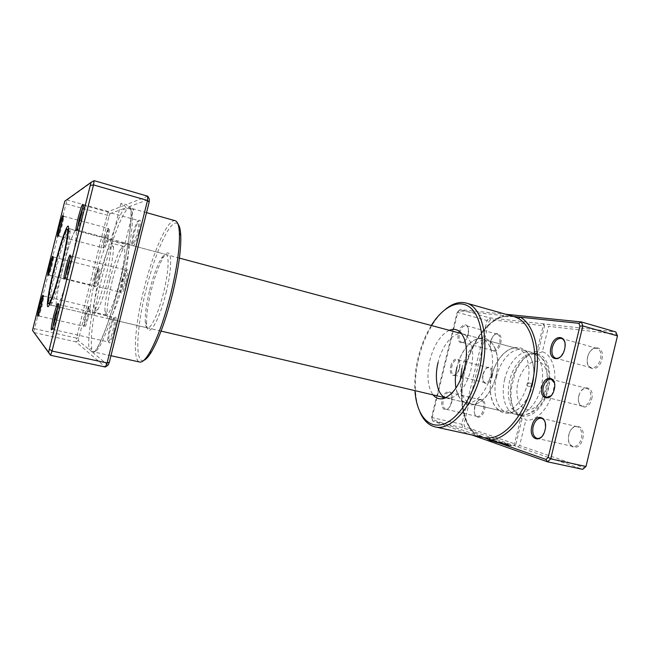 <?xml version="1.0" encoding="UTF-8"?>
<svg xmlns="http://www.w3.org/2000/svg" width="650" height="650" viewBox="0 0 650 650"><rect width="100%" height="100%" fill="white"/><g stroke="black" fill="none" stroke-linecap="round" stroke-linejoin="round"><path stroke-width="0.49" stroke-dasharray="3.25 2.44" d="M108.095 365.129L93.243 352.901L95.014 351.317L95.737 351.349L92.649 351.707L91.195 351.211L91.731 348.181C89.806 338.049 94.299 308.23 101.774 278.395C109.168 248.552 119.299 219.651 125.929 210.811L126.953 208.431L125.946 207.829L124.499 205.303L120.689 203.556L126.49 204.523L128.05 207.058L149.354 199.217M126.23 281.71C128.464 271.351 128.416 267.686 126.084 270.701L122.476 281.166L120.803 291.72C121.469 295.49 123.272 292.151 126.23 281.71M121.542 280.914L124.816 271.391L126.003 270.132C126.823 271.001 126.466 274.755 124.922 281.401C123.126 288.169 121.639 291.761 120.461 292.183L120.006 290.517L121.542 280.914M65.333 277.038L65.471 278.606L66.211 277.55L69.363 267.41L71.289 257.335L71.134 256.059L70.273 257.376M98.061 277.664C99.832 269.831 100.019 266.744 98.613 268.401L95.615 277.314L94.112 286.341C94.583 288.454 95.899 285.561 98.061 277.664M94.819 277.103L98.158 268.361C98.67 269.035 98.296 272.049 97.021 277.42C95.591 282.872 94.478 285.781 93.689 286.162L94.819 277.103M49.124 272.821L49.002 275.137L49.376 274.617L51.959 266.126L53.633 257.66L53.544 257.018L52.561 259.123M126.953 208.431L133.746 209.357L129.049 207.675L131.17 208.999C134.704 213.931 130.967 245.797 122.037 281.336C113.279 316.899 101.408 347.726 95.737 351.349M125.206 243.669C124.386 244.213 113.173 242.06 111.767 240.338L125.206 243.669M88.294 317.314C90.293 308.457 90.513 304.931 88.961 306.727L85.857 316.022L84.151 326.365C84.646 328.673 86.028 325.65 88.294 317.314M85.044 315.868L88.562 306.637C89.147 307.426 88.709 310.895 87.263 317.037C85.751 322.822 84.581 325.902 83.752 326.267L85.044 315.868M108.038 238.095C109.907 229.848 110.094 226.631 108.591 228.434L105.146 238.615L103.569 247.999C104.106 250.299 105.593 247 108.038 238.095M104.366 238.355L108.192 228.337C108.737 229.019 108.339 232.196 106.998 237.868C105.357 244.091 104.081 247.431 103.171 247.894L104.366 238.355M114.156 330.972C116.683 319.166 116.659 314.925 114.075 318.232L110.411 328.989C109.135 334.222 108.501 338.309 108.493 341.266C109.192 345.353 111.077 341.916 114.156 330.972M109.452 328.819L112.808 318.947L114.108 317.549C115.05 318.589 114.636 322.944 112.856 330.623C110.979 337.74 109.428 341.494 108.201 341.9L107.681 340.08C107.697 337.366 108.282 333.613 109.452 328.819M138.629 232.57C140.985 221.756 140.912 217.986 138.409 221.244C136.979 223.949 135.574 227.988 134.201 233.366L132.454 244.164C133.201 248.284 135.257 244.424 138.629 232.57M133.282 233.033C134.542 228.093 135.826 224.388 137.142 221.91L138.45 220.561C139.319 221.431 138.946 225.347 137.312 232.294C135.232 240.094 133.51 244.254 132.153 244.774L131.674 242.938L133.282 233.033M52.658 328.071L52.845 329.444L53.658 328.266L56.899 317.744L59.142 305.955L58.963 304.549L58.167 305.695M38.878 313.958L38.829 315.981L39.244 315.396L41.949 306.467L43.867 296.692L43.778 295.994L42.876 297.814M58.768 234.154L58.703 236.186L59.118 235.609L62.099 225.842L63.862 216.962L63.773 216.255L62.855 218.067M77.342 228.751L77.504 230.141L78.325 228.995L82.014 217.165L84.021 206.765L83.866 205.351L83.054 206.472M166.034 292.939C173.444 263.794 171.421 243.774 163.524 257.124C159.112 264.461 155.017 275.543 151.239 290.371C147.737 304.817 146.201 316.176 146.624 324.447C147.282 340.234 158.852 322.636 166.034 292.939M149.719 289.965C153.319 275.836 157.202 265.281 161.379 258.318C163.183 255.499 164.694 254.223 165.896 254.491C169.52 254.922 168.61 272.594 163.629 292.37C158.697 312.569 150.93 329.274 147.477 327.892C146.282 327.559 145.551 325.723 145.299 322.384C144.909 314.535 146.38 303.729 149.719 289.965M143.804 360.368C134.55 364.008 136.557 327.194 146.128 289.486C155.456 251.071 171.454 216.418 178.002 224.136M175.207 220.74C167.806 218.303 152.969 252.257 144.007 288.982C134.899 325.008 132.21 360.701 139.742 362.042M63.277 267.15C67.226 251.054 69.485 239.419 70.054 232.245C70.192 230.027 70.046 228.857 69.615 228.735C67.974 227.971 61.791 246.48 56.786 266.662C51.805 286.471 48.669 305.012 50.44 305.126C50.871 305.224 51.553 304.257 52.487 302.242C55.469 295.409 59.061 283.709 63.277 267.15M147.81 196.227L126.49 204.523M124.499 205.303L108.452 211.551L107.112 215.191L76.481 338.081L34.564 328.705L66.999 199.989L94.104 180.651M146.551 212.631L129.123 207.699L130.618 208.748L129.707 206.448C133.282 211.421 129.399 244.197 120.193 280.841C111.15 317.509 98.987 349.237 93.243 352.901L78.276 340.576L108.94 216.312L107.112 215.191L65.796 203.734L63.944 203.848M108.94 216.312L109.891 213.736L108.452 211.551L66.999 199.989L64.789 201.191M78.626 337.902L76.481 338.081L75.969 341.851L33.881 332.507L34.564 328.705L32.988 327.681M78.276 340.576L75.969 341.851L105.324 367.014M109.891 213.736L125.946 207.829M128.05 207.058L129.049 207.675M92.576 351.691L92.576 351.691C94.039 351.894 94.851 351.772 95.014 351.317C99.076 348.148 111.524 316.981 120.274 280.873C129.48 244.863 132.811 212.485 130.618 208.748L131.17 208.999M91.731 348.181L89.212 349.578C84.793 328.404 110.142 226.728 124.378 208.406L125.929 210.811M530.961 385.166L532.342 383.76L532.903 385.596L531.521 387.002L530.961 385.166M526.858 384.134L528.222 382.72L528.783 384.564L527.41 385.978L526.858 384.134M504.733 378.999C500.589 395.224 505.318 412.116 515.288 414.188L515.686 414.269C525.046 416.536 537.249 403.951 541.101 387.205C545.244 370.874 540.386 354.64 531.253 352.243L530.863 352.129C520.918 349.18 508.544 362.383 504.733 378.999M112.344 280.597C108.761 295.287 106.998 306.499 107.063 314.226C107.169 317.005 107.64 318.508 108.485 318.744C111.174 319.963 118.3 302.786 123.346 282.246C128.407 262.129 130.089 244.359 127.213 244.14C126.352 243.953 125.222 245.05 123.825 247.447C120.006 254.459 116.179 265.509 112.344 280.597M109.85 279.931C106.535 293.524 104.886 303.875 104.918 310.976C104.999 313.495 105.422 314.868 106.178 315.079C108.607 316.176 115.123 300.308 119.771 281.393C124.434 262.876 126.051 246.48 123.451 246.285C122.679 246.114 121.664 247.122 120.396 249.307C116.919 255.759 113.401 265.964 109.85 279.931M99.174 277.249C94.648 295.214 92.576 312.154 95.071 312.455C95.769 312.609 96.744 311.545 97.987 309.27C101.254 302.924 104.699 292.679 108.314 278.517C111.654 264.753 113.384 254.426 113.482 247.536C113.466 244.944 113.108 243.547 112.418 243.352C110.029 242.409 103.683 258.936 99.174 277.249M95.891 276.469C90.976 295.961 88.66 314.389 91.309 314.714C92.048 314.876 93.08 313.731 94.404 311.277C97.906 304.403 101.636 293.231 105.576 277.786C109.233 262.762 111.134 251.526 111.272 244.075C111.264 241.288 110.898 239.785 110.167 239.582C107.632 238.582 100.782 256.596 95.891 276.469M62.806 268.174C57.834 287.934 54.828 306.459 56.737 306.605C58.362 307.588 64.594 289.778 69.794 268.791C74.969 248.227 77.716 230.336 75.863 230.401C74.076 229.604 67.795 248.04 62.806 268.174C57.874 287.828 54.884 306.256 56.786 306.402C58.402 307.377 64.602 289.664 69.778 268.791C74.921 248.332 77.659 230.539 75.814 230.604C74.035 229.807 67.787 248.146 62.822 268.174M75.814 230.604L68.315 228.597L66.406 231.221C63.367 238.201 59.767 249.917 55.599 266.362C51.651 282.384 49.376 294.068 48.791 301.421L49.229 304.631L56.786 306.402M49.506 304.566C51.285 303.851 57.046 286.577 61.945 266.825C66.812 247.479 69.729 230.246 68.526 228.792M508.674 445.014L511.136 445.681C508.666 445.64 493.943 441.951 488.93 440.131L487.256 439.148C488.857 438.969 502.775 442.358 508.82 444.397L489.653 439.798L491.018 440.586C494.983 442.024 506.512 444.917 508.674 445.014L508.641 445.185C506.472 445.087 494.942 442.195 490.977 440.749L489.621 439.961L508.779 444.559C502.734 442.52 488.816 439.132 487.216 439.311L488.889 440.294C493.902 442.122 508.625 445.802 511.095 445.851L508.641 445.185M498.899 442.577L502.986 444.015L499.72 442.959L511.566 445.827L510.152 445.039L498.94 442.414L510.152 445.039M510.193 444.876L511.607 445.656L499.761 442.796L503.027 443.844L498.94 442.414M514.499 316.737L458.64 310.757L457.048 312.748L431.657 416.959L432.169 419.421L475.077 434.509L474.256 432.681L484.372 437.702M449.28 330.306C440.464 334.864 433.981 344.849 429.845 360.246C426.497 375.408 427.57 386.961 433.071 394.899M445.551 397.751L450.832 398.052C459.737 395.102 466.448 385.621 470.974 369.59C474.256 353.714 472.737 342.493 466.424 335.912L462.727 333.905C453.765 331.207 442.106 345.142 438.124 362.294M551.176 395.679L554.442 389.537L554.401 382.866M450.767 366.243C452.546 357.947 459.737 356.062 459.777 364.081L459.323 368.168L457.746 372.19C453.976 379.161 448.557 374.343 450.767 366.243M459.591 368.241L460.005 364.536C459.859 361.847 459.054 360.271 457.608 359.791C455.106 359.669 453.172 361.912 451.807 366.494C450.921 371.101 451.587 373.921 453.806 374.961C455.317 375.221 456.763 374.205 458.161 371.906L459.591 368.241M591.719 398.905C595.034 386.181 581.531 383.492 578.914 396.012C575.526 408.363 588.867 411.743 591.719 398.905M578.76 395.956C580.434 390.569 583.131 388.034 586.836 388.375C590.151 389.756 591.337 393.161 590.387 398.588C588.697 403.983 586.016 406.518 582.343 406.185C578.996 404.787 577.801 401.375 578.76 395.956M492.188 376.399C494.455 367.949 488.126 363.61 484.51 370.89L483.194 374.368L482.763 377.845C482.527 386.084 490.303 385.06 492.188 376.399M482.958 374.294L484.152 371.134C485.607 368.591 487.199 367.469 488.914 367.754C491.238 368.802 491.977 371.597 491.132 376.147C489.759 380.673 487.776 382.85 485.184 382.696C483.527 382.135 482.657 380.396 482.568 377.463L482.958 374.294M542.019 436.394L545.228 430.121L545.082 422.224M560.828 356.46L564.785 349.261L564.85 342.526M442.317 399.279C444.226 390.406 451.758 388.57 451.986 397.158L451.498 402.033L449.979 406.047C445.941 413.936 439.855 408.298 442.317 399.279M451.774 402.074L452.229 397.605C452.002 394.639 451.084 392.909 449.475 392.413C446.826 392.291 444.787 394.672 443.357 399.539C442.358 404.812 443.137 408.029 445.673 409.207C447.338 409.467 448.906 408.322 450.385 405.746L451.774 402.074M458.437 333.076C460.419 323.854 468.569 321.523 468.423 330.468L467.927 334.514L466.001 339.284C461.817 346.629 456.089 341.697 458.437 333.076M468.195 334.628L468.642 330.931C468.544 327.982 467.707 326.227 466.123 325.683C463.271 325.544 461.061 328.088 459.485 333.312C458.534 338.187 459.225 341.169 461.573 342.274C463.214 342.591 464.831 341.502 466.424 338.999L468.195 334.628M484.534 409.736C487.061 400.311 479.976 395.233 476.133 403.423L474.866 406.876L474.402 411.117C474.362 419.908 482.519 418.99 484.534 409.736M474.622 406.843L475.784 403.674C477.319 400.863 479.026 399.596 480.919 399.88C483.567 401.066 484.421 404.259 483.478 409.467C482.04 414.269 479.944 416.585 477.198 416.431C475.369 415.854 474.37 413.952 474.191 410.735L474.622 406.843M582.725 438.782C586.341 424.881 571.821 421.029 568.961 434.712C565.273 448.159 579.597 452.839 582.725 438.782M568.799 434.712C570.529 429.041 573.341 426.359 577.241 426.684C581.067 428.253 582.457 432.169 581.401 438.441C579.646 444.121 576.851 446.802 572.999 446.477C569.124 444.892 567.718 440.968 568.799 434.712M601.892 359.344C605.508 345.442 590.549 343.493 587.706 357.094C584.009 370.557 598.78 373.327 601.892 359.344M587.567 356.988C589.534 350.797 592.646 347.904 596.903 348.319C600.356 349.789 601.575 353.364 600.559 359.052C598.569 365.251 595.465 368.144 591.256 367.738C587.762 366.243 586.528 362.659 587.567 356.988M500.671 343.289C503.084 334.287 496.397 329.875 492.351 337.512L490.701 341.705L490.254 345.142C489.791 354.266 498.574 352.909 500.671 343.289M490.474 341.599L491.993 337.756C493.659 335.01 495.43 333.816 497.307 334.165C499.753 335.278 500.516 338.236 499.606 343.046C498.022 348.205 495.747 350.683 492.798 350.496C491.002 349.863 490.092 347.945 490.059 344.752L490.474 341.599M496.503 376.935C500.329 360.246 512.622 346.962 522.454 349.879C531.7 351.918 536.681 368.371 532.447 385.036C528.523 402.114 516.1 414.838 506.805 412.197C496.957 410.158 492.334 393.226 496.503 376.935M491.733 375.741C495.576 359.011 507.821 345.678 517.579 348.579C526.76 350.602 531.684 367.071 527.434 383.776C523.502 400.896 511.128 413.676 501.898 411.044C492.115 409.021 487.557 392.072 491.733 375.741M461.947 368.266C465.863 351.309 477.782 337.642 487.11 340.429C495.901 342.331 500.394 358.93 496.088 375.895C492.066 393.291 480.009 406.38 471.193 403.837C463.897 401.31 460.265 393.477 460.298 380.356M457.023 367.039C452.936 383.638 456.755 401.066 467.789 404.446C478.912 407.648 491.766 393.876 496.048 375.887C500.5 357.947 495.276 340.08 483.819 338.179C472.436 336.481 461.029 350.407 457.023 367.039C460.939 350.033 472.81 336.31 482.064 339.081C490.782 340.966 495.211 357.581 490.896 374.595C486.858 392.023 474.849 405.169 466.107 402.651C460.874 401.139 457.486 396.289 455.942 388.099M431.308 325.496C425.498 334.937 421.102 345.654 418.137 357.654C415.374 369.111 414.31 380.104 414.952 390.642M419.908 411.962C417.674 406.608 416.26 400.368 415.659 393.266C414.773 382.013 415.821 370.207 418.803 357.841C422.004 344.914 426.79 333.474 433.16 323.521C437.052 317.541 441.244 312.715 445.738 309.043M522.015 418.917L515.872 444.243L464.547 426.636L463.97 424.19L488.914 321.571L490.555 319.637L544.554 325.869L538.436 351.122C528.881 351.951 521.129 359.174 515.19 372.799L511.225 388.57C510.031 403.772 513.622 413.896 522.015 418.917L521.162 416.414L521.918 415.724C513.199 412.051 509.389 402.683 510.477 387.619L511.68 380.746L514.077 373.279C520.057 359.808 527.67 353.316 536.916 353.803L537.956 354.031C547.398 356.127 552.589 372.515 548.389 389.041C544.505 405.982 531.928 418.551 522.438 415.862L525.826 420.038C536.177 421.753 549.153 408.119 553.272 390.211C557.789 372.401 552.419 354.648 542.368 351.756L548.527 326.324L616.346 334.149L617.5 336.944M471.9 434.964L432.819 421.094L462.597 427.708L582.701 469.349L584.147 467.667L519.651 445.543L525.826 420.038M586.471 465.644L584.147 467.667M616.346 334.149L615.834 331.955L547.292 324.277L548.527 326.324M544.554 325.869L543.611 323.773L547.292 324.277M543.855 323.895L489.32 317.785L487.004 320.523L461.784 424.255L462.597 427.708L464.547 426.636M432.169 419.421L432.819 421.094L432.096 417.617L457.73 312.406L459.981 309.603L489.32 317.785L490.555 319.637M458.64 310.757L459.981 309.603L505.733 314.259M457.048 312.748L457.73 312.406L487.004 320.523L488.914 321.571M431.657 416.959L432.096 417.617L461.784 424.255L463.97 424.19M513.687 316.509L502.426 316.713C486.208 321.141 470.429 343.793 464.392 369.273C458.047 394.68 461.727 421.769 474.256 432.681M542.368 351.756L536.916 353.803L536.551 352.909L538.436 351.122M514.353 445.656L515.872 444.243M519.651 445.543L517.619 446.786M502.426 316.713L503.986 315.494C487.297 320.084 471.12 343.314 464.929 369.428C458.429 395.46 462.207 423.256 475.077 434.509L483.803 437.58M546.585 388.692C543.441 401.96 533.634 411.613 526.11 409.394C518.538 407.371 514.938 394.68 518.009 382.233C520.975 369.761 530.034 359.954 537.745 361.384C545.496 362.619 549.851 375.456 546.585 388.692M509.787 380.258C505.253 397.735 511.55 415.626 522.982 415.155C533.317 413.847 540.93 404.926 545.829 388.399C548.99 371.906 546.414 360.742 538.102 354.908C528.084 348.985 513.817 362.351 509.787 380.258M124.816 271.391L126.084 270.701M71.289 257.335L70.411 256.035M71.134 256.059L126.003 270.132M97.541 268.986L98.613 268.401M53.633 257.66L52.918 256.571M53.544 257.018L98.158 268.361M111.767 240.338L120.851 203.881M87.896 307.336L88.961 306.727M107.518 229.019L108.591 228.434M112.808 318.947L114.075 318.232M137.142 221.91L138.409 221.244M59.142 305.955L58.256 304.663M43.867 296.692L43.152 295.62M63.862 216.962L63.156 215.865M84.021 206.765L83.159 205.433M161.379 258.318L163.524 257.124M70.054 232.245L68.478 229.816M43.778 295.994L88.562 306.637M63.773 216.255L108.192 228.337M58.963 304.549L114.108 317.549M83.866 205.351L138.45 220.561M69.615 228.735L112.239 240.134M125.174 243.596L165.896 254.491M110.963 355.729L92.649 351.707M50.44 305.126L147.477 327.892M77.504 230.141L132.153 244.774M52.845 329.444L108.201 341.9M58.703 236.186L103.171 247.894M38.829 315.981L83.752 326.267M52.487 302.242L49.944 303.631M145.299 322.384L146.624 324.447M78.325 228.995L76.936 229.71M59.118 235.609L57.98 236.218M39.244 315.396L38.098 316.03M53.658 328.266L52.268 329.03M131.674 242.938L132.454 244.164M107.681 340.08L108.493 341.266M102.911 246.967L103.569 247.999M83.476 325.349L84.151 326.365M125.003 243.555L133.583 209.089M49.002 275.137L93.689 286.162M49.376 274.617L48.238 275.234M93.446 285.317L94.112 286.341M65.471 278.606L120.461 292.183M66.211 277.55L64.821 278.289M120.006 290.517L120.803 291.72M528.222 382.72L532.342 383.76M515.686 414.269L522.982 415.155C535.096 413.709 543.376 404.966 547.82 388.928C551.143 373.035 547.901 361.692 538.102 354.908L531.253 352.243M515.288 414.188L445.445 397.8M161.086 331.086L108.485 318.744M104.918 310.976L107.063 314.226M106.178 315.079L95.071 312.455M97.987 309.27L94.404 311.277M91.309 314.714L56.737 306.605M110.167 239.582L75.863 230.401M113.482 247.536L111.272 244.075M123.451 246.285L112.418 243.352M120.396 249.307L123.825 247.447M530.863 352.129L461.557 333.588M179.408 258.107L127.213 244.14M48.165 300.495L48.791 301.421M65.422 231.741L66.406 231.221M527.41 385.978L531.521 387.002M482.316 437.06L474.646 432.843C462.507 422.224 458.721 395.013 465.124 369.46C471.177 343.817 487.102 321.1 502.881 316.753C507.569 316.03 510.437 315.868 511.477 316.282M466.424 335.912L459.867 331.784M460.005 364.536L459.777 364.081M488.914 367.754L457.608 359.791M586.836 388.375L551.168 379.218M452.229 397.605L451.986 397.158M468.642 330.931L468.423 330.468M532.399 385.019C536.778 367.364 530.985 349.659 519.204 347.669C507.488 345.816 495.69 359.361 491.757 375.749C487.727 392.104 492.091 409.378 503.474 412.791C514.938 416.089 528.206 402.724 532.399 385.019M415.066 392.178L415.659 393.266M577.241 426.684L541.393 418.243M596.903 348.319L561.421 338.431M480.919 399.88L449.475 392.413M497.307 334.165L466.123 325.683M517.579 348.579L487.11 340.429M537.956 354.031L522.454 349.879M482.064 339.081L462.727 333.905M466.107 402.651L446.623 398.076M522.438 415.862L506.805 412.197M501.898 411.044L471.193 403.837M492.798 350.496L461.573 342.274M477.198 416.431L445.673 409.207M591.256 367.738L555.717 358.215M572.999 446.477L537.03 438.384M536.551 352.909L543.611 323.773M514.085 445.632L521.162 416.414M510.477 387.619L511.225 388.57M514.077 373.279L515.19 372.799M432.128 324.204L433.16 323.521M466.424 338.999L466.001 339.284M450.385 405.746L449.979 406.047M582.343 406.185L546.593 397.361M485.184 382.696L453.806 374.961M458.161 371.906L457.746 372.19M450.832 398.052L443.105 398.588M514.467 316.729L512.574 316.396M483.048 437.312L484.323 437.694"/><path stroke-width="0.97" d="M65.983 266.955C68.721 256.685 70.2 253.045 70.411 256.035L68.282 267.118L64.821 278.289C63.245 280.841 63.627 277.062 65.983 266.955M70.273 257.376L67.243 267.256L65.333 277.038M49.587 265.785C51.626 258.009 52.739 254.938 52.918 256.571L51.074 265.891L48.238 275.234C47.312 276.608 47.759 273.455 49.587 265.785M52.561 259.123L49.124 272.821M53.658 315.908C56.517 305.159 58.053 301.405 58.256 304.663L55.803 317.541L52.268 329.03C50.521 331.801 50.984 327.429 53.658 315.908M58.167 305.695L54.901 316.241L52.658 328.071M39.658 305.232C41.803 297.034 42.973 293.824 43.152 295.62L41.047 306.288L38.098 316.03C37.083 317.501 37.602 313.901 39.658 305.232M42.876 297.814L38.878 313.958M59.369 226.379C61.677 217.612 62.936 214.11 63.156 215.865L61.222 225.55L57.98 236.218C56.981 237.721 57.444 234.447 59.369 226.379M62.855 218.067L58.768 234.154M78.089 218.059C81.209 206.399 82.907 202.191 83.159 205.433L80.957 216.783L76.936 229.71C75.237 232.489 75.619 228.605 78.089 218.059M83.054 206.472L79.357 218.319L77.342 228.751M178.002 224.136C179.546 225.842 180.464 229.588 180.757 235.365C181.22 249.624 178.466 269.189 172.486 294.06C165.912 319.711 158.933 338.942 151.539 351.772C148.549 356.72 145.974 359.588 143.804 360.368M110.963 355.729L139.742 362.042C142.196 362.562 145.389 359.58 149.313 353.088C156.886 339.901 164.06 320.076 170.836 293.613C177.011 267.954 179.871 247.796 179.416 233.147C179.026 225.574 177.621 221.439 175.207 220.74L146.551 212.631M54.624 266.142C61.295 239.062 69.444 217.035 68.478 229.816C67.852 237.347 65.447 249.616 61.271 266.622C56.826 284.107 53.056 296.449 49.944 303.631C44.85 315.161 47.873 292.793 54.624 266.142M48.587 352.308L50.513 355.266L105.324 367.014L107.079 362.952L147.493 200.468L149.134 202.223L149.354 199.217L147.81 196.227L94.104 180.651L93.502 184.917L52.041 351.049L50.513 355.266L32.5 330.371L48.587 352.308L91.016 182.366L64.789 201.191L32.5 330.371M149.134 202.223L109.338 362.253L108.095 365.129L105.324 367.014M147.81 196.227L147.493 200.468L93.502 184.917L90.586 185.38M109.338 362.253L107.079 362.952L52.041 351.049L49.66 349.326M94.104 180.651L91.016 182.366M54.852 266.159C50.984 281.864 48.75 293.312 48.165 300.495C47.279 311.529 54.429 293.174 61.002 266.598C67.592 240.484 69.769 221.804 65.422 231.741C62.457 238.574 58.939 250.047 54.852 266.159M433.071 394.899C435.793 398.19 439.14 399.425 443.105 398.588C452.554 395.436 459.712 385.223 464.587 367.949C468.13 350.846 466.554 338.788 459.867 331.784C456.771 329.184 453.237 328.689 449.28 330.306M541.994 386.726C544.7 373.977 557.619 376.496 554.247 389.472C551.314 402.553 538.566 399.311 541.994 386.726M554.401 382.866L551.168 379.218C547.609 378.934 544.984 381.542 543.294 387.034C542.295 392.543 543.392 395.988 546.593 397.361L551.176 395.679M531.879 426.164C534.82 412.23 548.697 415.935 545.017 430.105C541.799 444.429 528.125 439.863 531.879 426.164M545.082 422.224C544.294 420.006 543.059 418.673 541.393 418.243C537.656 417.966 534.909 420.712 533.163 426.497C532.041 432.859 533.333 436.824 537.03 438.384C538.728 438.726 540.386 438.059 542.019 436.394M551.021 347.084C553.938 333.239 568.279 334.961 564.598 349.139C561.405 363.391 547.267 360.807 551.021 347.084M564.85 342.526C564.208 340.291 563.062 338.926 561.421 338.431C557.326 338.081 554.296 341.063 552.321 347.368C551.241 353.145 552.378 356.761 555.717 358.215C557.383 358.621 559.089 358.036 560.828 356.46M414.952 390.642L415.066 392.178C416.837 413.806 427.456 428.114 441.789 424.604C456.064 421.216 472.306 398.653 478.961 371.134C485.599 343.939 481.618 317.192 470.632 307.913C459.664 298.521 443.779 306.183 432.128 324.204L431.308 325.496M445.738 309.043C452.774 303.379 459.574 301.389 466.148 303.054C481.845 306.499 489.978 338.26 481.504 371.743C473.525 406.063 450.832 431.405 435.069 426.879C428.488 425.246 423.434 420.274 419.908 411.962M435.069 426.879L484.372 437.702L489.263 437.913C505.521 437.352 525.038 413.961 531.928 384.418C539.321 354.998 532.561 325.804 518.269 318.411L514.467 316.729M483.803 437.58L545.951 459.436L547.528 461.809L582.701 469.349L585.983 466.489L617.467 335.904L615.834 331.955L581.336 321.945L582.855 325.934L617.467 335.904L585.983 466.489L550.729 458.868L547.528 461.809L471.9 434.964M438.124 362.294C434.054 378.324 437.263 394.867 445.551 397.751M455.942 388.099C454.862 381.599 455.219 374.579 457.015 367.031M460.298 380.356L461.947 368.266M579.93 326.129L582.855 325.934L550.729 458.868L548.21 457.356L579.93 326.129L578.858 323.318L513.687 316.509M505.733 314.259L581.336 321.945L578.858 323.318M545.951 459.436L548.21 457.356M489.263 437.913L490.523 439.944C507.349 439.099 527.183 415.399 534.471 385.036C541.881 354.697 534.974 325.098 520.309 317.2L518.269 318.411M151.539 351.772L149.313 353.088M180.757 235.365L179.416 233.147M445.445 397.8L161.086 331.086M461.557 333.588L179.408 258.107M466.148 303.054L514.499 316.737"/></g></svg>
